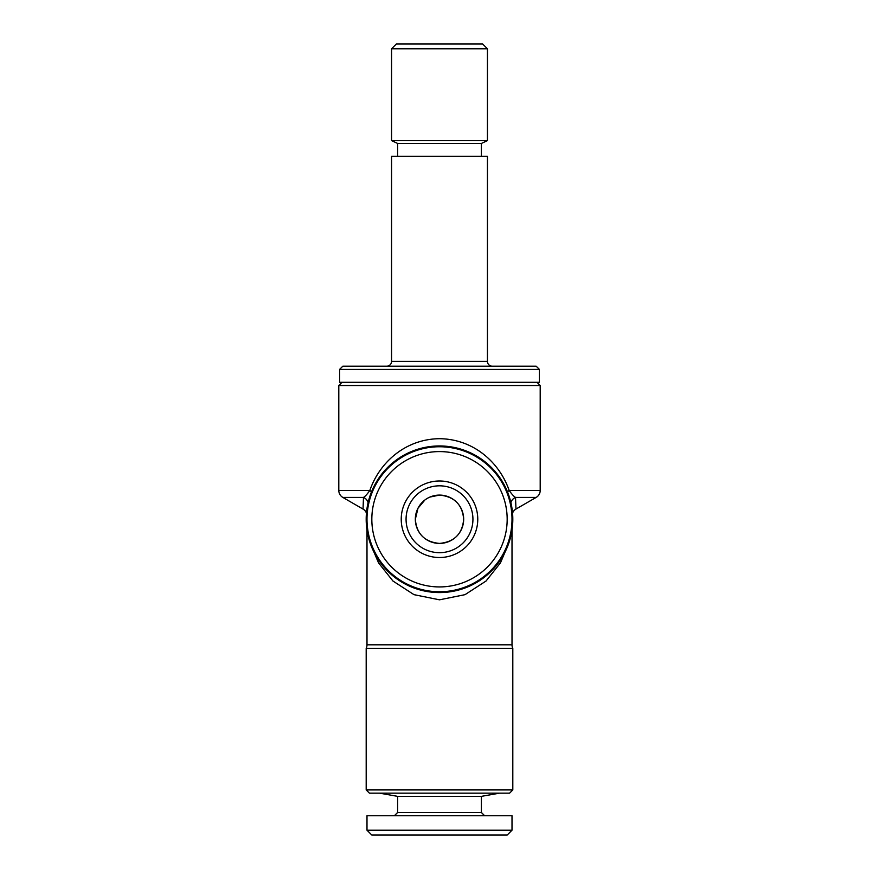 <?xml version="1.0" encoding="UTF-8"?>
<svg xmlns="http://www.w3.org/2000/svg" width="879" height="879" viewBox="0 0 879 879"><rect width="100%" height="100%" fill="white"/><g stroke="black" fill="none" stroke-linecap="round" stroke-linejoin="round"><path stroke-width="1.32" d="M424.898 499.997L417.986 508.238L415.327 519.258A24.172 24.172 0 0 1 439.5 495.086A24.172 24.172 0 0 1 463.672 519.258C462.409 504.612 454.355 496.547 439.5 495.086L429.963 497.053M540.2 490.438L540.2 385.529L338.8 385.529L338.8 490.438L369.839 490.438C379.761 461.838 406.01 438.918 439.687 438.698C473.221 439.093 499.316 462.002 509.161 490.438C511.809 494.218 513.929 496.536 515.512 497.415L515.973 509.04L536.168 497.415A8.054 8.054 0 0 0 540.2 490.438L509.161 490.438A8.054 2.615 -21 0 0 507.546 491.976M366.993 530.092L366.993 644.812A8.054 8.054 0 0 1 366.191 648.328L512.809 648.328A8.054 8.054 0 0 1 512.007 644.812L512.007 530.092M366.444 513.094A8.054 8.054 0 0 0 362.972 509.04L342.832 497.415A8.054 8.054 0 0 1 338.8 490.438M516.028 509.04A8.054 8.054 0 0 0 512.556 513.094M508.469 544.123L500.437 562.901L486.054 581.019L465.002 594.665L439.5 599.819L413.998 594.665L392.946 581.019L378.563 562.901L370.531 544.123M439.5 445.95A73.309 73.309 0 0 1 512.809 519.258A73.309 73.309 0 0 1 439.5 592.567A73.309 73.309 0 0 1 366.191 519.258A73.309 73.309 0 0 1 439.5 445.95M512.809 789.935L509.589 793.155L369.411 793.155L366.191 789.935L512.809 789.935L512.809 648.328M366.191 789.935L366.191 648.328M342.019 382.299L338.8 385.529M536.981 382.299L540.2 385.529M396.396 43.95L482.604 43.95L487.438 48.784L391.562 48.784L396.396 43.95M397.605 156.33L397.605 143.442L391.562 140.618L487.438 140.618L487.438 48.784M391.562 140.618L391.562 48.784M397.605 143.442L481.395 143.442L487.438 140.618M481.395 156.33L481.395 143.442M391.562 361.357L487.438 361.357L487.438 156.33L391.562 156.33L391.562 361.357A4.835 4.835 0 0 1 386.738 366.191M487.438 361.357A4.835 4.835 0 0 0 492.262 366.191M342.832 366.191L536.168 366.191L539.398 369.411L339.602 369.411L342.832 366.191M339.602 369.411L339.602 382.299L539.398 382.299L539.398 369.411M472.935 519.258A33.435 33.435 0 0 1 439.5 552.682A33.435 33.435 0 0 1 406.065 519.258A33.435 33.435 0 0 1 439.5 485.823A33.435 33.435 0 0 1 472.935 519.258M366.993 519.258A72.507 72.507 0 0 1 439.5 446.752A72.507 72.507 0 0 1 512.007 519.258A72.507 72.507 0 0 1 439.5 591.754A72.507 72.507 0 0 1 366.993 519.258M371.828 519.258A67.672 67.672 0 0 1 439.5 451.586A67.672 67.672 0 0 1 507.172 519.258A67.672 67.672 0 0 1 439.5 586.93A67.672 67.672 0 0 1 371.828 519.258M477.769 519.258A38.269 38.269 0 0 1 439.5 557.517A38.269 38.269 0 0 1 401.231 519.258A38.269 38.269 0 0 1 439.5 480.989A38.269 38.269 0 0 1 477.769 519.258M481.395 796.352L481.395 812.493L397.605 812.493L397.605 796.352L481.395 796.352L499.514 793.155M397.605 796.352L379.486 793.155M397.605 812.493L394.385 815.712M481.395 812.493L484.615 815.712M366.993 830.215L512.007 830.215L512.007 815.712L366.993 815.712L366.993 830.215L371.828 835.05L507.172 835.05L512.007 830.215M415.327 519.258C416.602 533.916 424.656 541.969 439.5 543.42C454.333 541.969 462.387 533.916 463.672 519.258A24.172 24.172 0 0 1 439.5 543.42A24.172 24.172 0 0 1 415.327 519.258M536.168 497.415L515.512 497.415A8.054 7.636 -10.6 0 0 510.897 502.601M512.545 512.962A8.054 8.054 177.7 0 1 515.973 509.04A8.054 8.054 -90 0 0 512.545 512.973M362.972 509.04L363.027 509.04A8.054 8.054 -177.7 0 1 366.455 512.962A8.054 8.054 90 0 0 363.027 509.04L363.488 497.415C365.082 496.525 367.191 494.207 369.839 490.438A8.054 2.615 -159 0 1 371.454 491.976M342.832 497.415L363.488 497.415A8.054 7.636 -169.4 0 1 368.103 502.601M366.993 644.812L512.007 644.812"/></g></svg>
